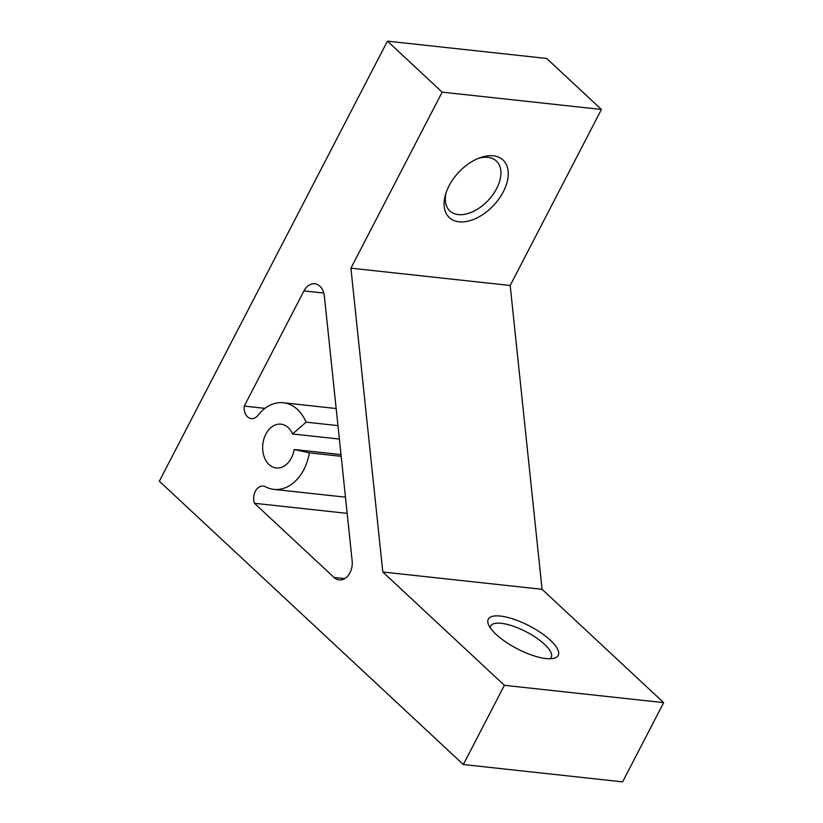 <?xml version="1.0" encoding="UTF-8"?>
<svg xmlns="http://www.w3.org/2000/svg" width="823" height="823" viewBox="0 0 823 823"><rect width="100%" height="100%" fill="white"/><g stroke="black" fill="none" stroke-linecap="round" stroke-linejoin="round"><path stroke-width="1.23" d="M550.083 658.76A34.113 11.224 27.4 0 0 551.235 657.412A34.113 11.224 27.4 0 0 544.476 644.275A34.113 11.224 27.4 0 0 512.904 626.077A34.113 11.224 27.4 0 0 490.662 626.015A34.113 11.224 27.4 0 0 490.23 627.743M493.275 155.814A39.36 24.042 -47 0 1 503.316 191.769A39.36 24.042 -47 0 1 459.059 221.819A39.36 24.042 -47 0 1 445.521 194.495A39.36 24.042 -47 0 1 479.675 157.851A39.36 24.042 -47 0 1 493.275 155.814M446.117 192.623A34.113 20.842 133 0 0 449.872 210.945A34.113 20.842 133 0 0 458.308 214.587A34.113 20.842 133 0 0 492.967 194.567A34.113 20.842 133 0 0 496.392 161.03A34.113 20.842 133 0 0 487.957 157.378A34.113 20.842 133 0 0 477.854 158.572M323.809 293.07L303.954 290.92L244.256 406.099A11.584 8.343 -83.8 0 0 247.507 416.819A11.584 8.343 -83.8 0 0 251.282 418.619A11.584 8.343 -83.8 0 0 258.072 415.214A43.568 31.377 96.2 0 1 283.318 402.766A43.568 31.377 96.2 0 1 306.115 422.158L292.525 433.968A22.046 15.874 -83.8 0 0 288.184 427.59A22.046 15.874 -83.8 0 0 280.993 424.164A22.046 15.874 -83.8 0 0 263.885 439.05A22.046 15.874 -83.8 0 0 269.028 464.553A22.046 15.874 -83.8 0 0 276.23 467.989A22.046 15.874 -83.8 0 0 294.161 449.502L309.335 452.845A43.568 31.377 96.2 0 1 273.905 489.387A43.568 31.377 96.2 0 1 265.582 486.825A11.584 8.343 -83.8 0 0 263.278 486.095A11.584 8.343 -83.8 0 0 255.305 491.403A11.584 8.343 -83.8 0 0 254.451 503.285L334.025 577.448L344.714 578.61M341 454.594L294.161 449.502M303.954 290.92A15.75 11.337 96.2 0 1 314.777 283.76A15.75 11.337 96.2 0 1 319.921 286.219A15.75 11.337 96.2 0 1 324.365 296.095L352.151 560.916A15.75 11.337 96.2 0 1 339.169 579.896A15.75 11.337 96.2 0 1 334.025 577.448M496.084 634.368A39.36 12.942 -152.6 0 1 488.399 624.338A39.36 12.942 -152.6 0 1 508.048 617.507A39.36 12.942 -152.6 0 1 550.381 640.263A39.36 12.942 -152.6 0 1 553.92 658.297A39.36 12.942 -152.6 0 1 496.084 634.368M504.396 685.322L663.667 702.636L542.059 589.309L510.188 285.488L601.428 109.459L546.709 58.464L387.438 41.15L159.333 481.208L463.339 764.536L504.396 685.322L382.798 571.995L542.059 589.309M463.339 764.536L622.61 781.85L663.667 702.636M347.162 513.367L254.451 503.285M382.798 571.995L350.917 268.175L442.157 92.145L387.438 41.15M264.965 408.352L244.256 406.099M337.955 425.614L306.115 422.158M339.364 439.06L292.525 433.968M341.175 456.302L309.335 452.845M442.157 92.145L601.428 109.459M350.917 268.175L510.188 285.488M336.165 408.517L283.318 402.766M345.465 497.164L273.905 489.387"/></g></svg>
